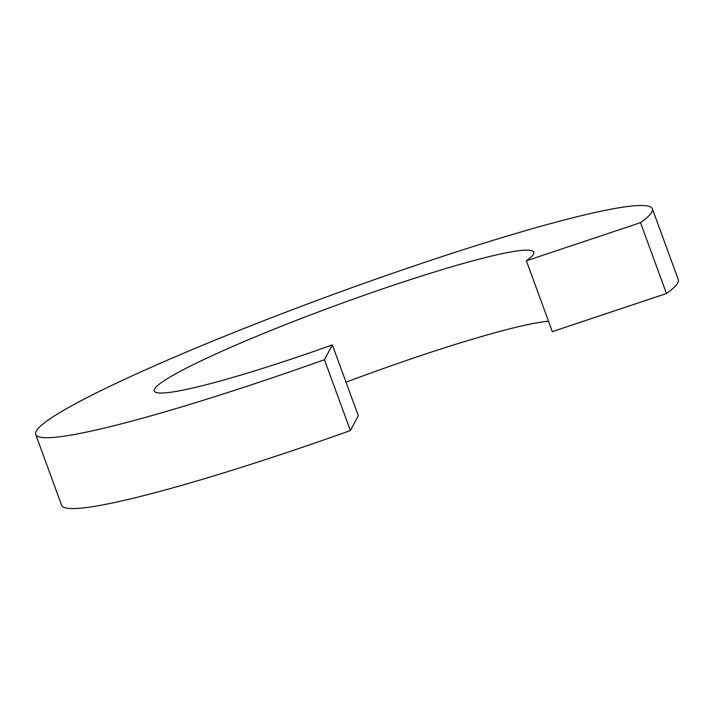 <?xml version="1.0" encoding="UTF-8"?>
<svg xmlns="http://www.w3.org/2000/svg" width="714" height="714" viewBox="0 0 714 714"><rect width="100%" height="100%" fill="white"/><g stroke="black" fill="none" stroke-linecap="round" stroke-linejoin="round"><path stroke-width="1.07" d="M526.379 260.78L640.529 222.643L666.465 293.516L552.315 331.653L526.379 260.78A202.053 17.957 159.9 0 0 533.777 252.158A202.053 17.957 159.9 0 0 337.856 304.726A202.053 17.957 159.9 0 0 154.286 391.031A202.053 17.957 159.9 0 0 332.376 344.907L358.312 415.771L350.378 430.578A328.333 29.185 159.9 0 1 61.636 505.307L35.7 434.433A328.333 29.185 159.9 0 1 334 294.186A328.333 29.185 159.9 0 1 652.364 208.765A328.333 29.185 159.9 0 1 640.529 222.643M350.378 430.578L324.442 359.704L332.376 344.907M652.364 208.765L678.3 279.638A328.333 29.185 159.9 0 1 666.465 293.516M324.442 359.704A328.333 29.185 159.9 0 1 35.7 434.433M346.022 382.186A202.053 17.957 159.9 0 1 548.495 321.22"/></g></svg>
